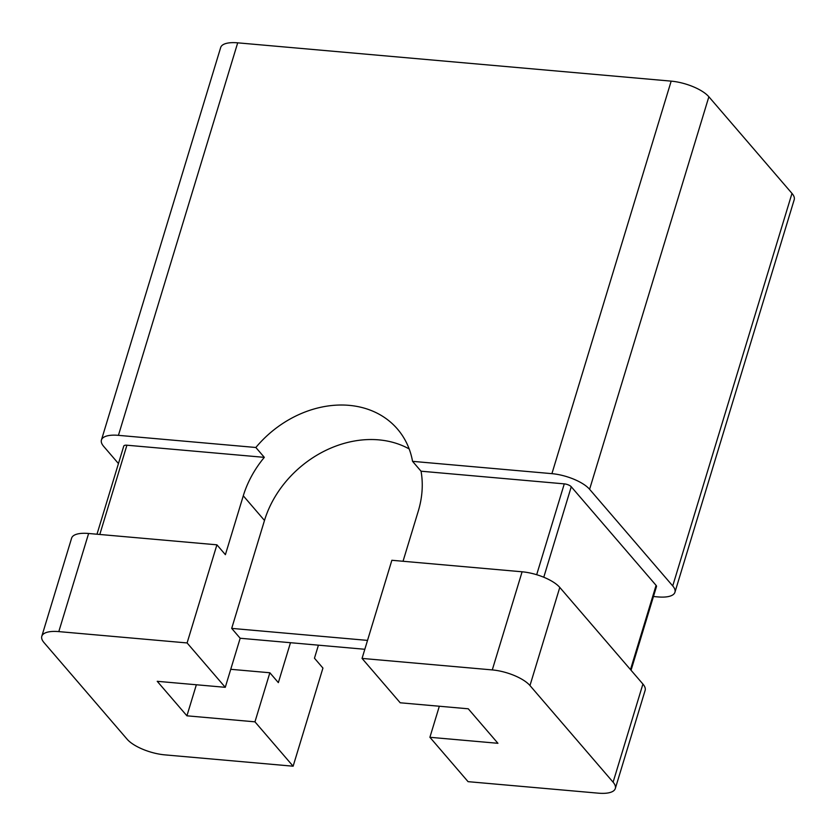 <?xml version="1.0" encoding="UTF-8"?>
<svg xmlns="http://www.w3.org/2000/svg" width="836" height="836" viewBox="0 0 836 836"><rect width="100%" height="100%" fill="white"/><g stroke="black" fill="none" stroke-linecap="round" stroke-linejoin="round"><path stroke-width="1.25" d="M409.17 448.942A99.139 80.016 139.3 0 0 264.489 520.452L231.697 628.39L367.516 640.397M364.82 649.279L240.172 638.255L225.271 687.317L187.097 642.947L216.911 544.821L225.396 554.676L243.286 495.8A99.139 80.016 139.3 0 1 264.322 457.355L255.847 447.49A99.139 80.016 139.3 0 1 397.434 429.014A99.139 80.016 139.3 0 1 412.556 461.347L551.917 473.657A29.741 10.847 16.9 0 1 589.599 489.29L672.729 585.921A29.741 10.847 16.9 0 1 674.945 592.243A29.741 10.847 16.9 0 1 657.932 596.914L653.459 596.517M674.945 592.243L794.2 199.72A29.741 10.847 -163.1 0 0 791.985 193.398L708.865 96.767A29.741 10.847 -163.1 0 0 671.172 81.134L551.917 473.657M671.172 81.134L237.696 42.835A29.741 10.847 -163.1 0 0 220.683 47.495L101.428 440.018A29.741 10.847 16.9 0 1 118.43 435.347L255.847 447.49M412.556 461.347L421.041 471.201L564.279 483.866L536.681 574.708M631.055 670.263L656.49 586.527A5.507 2.006 -163.1 0 0 656.082 585.357L571.26 486.761A5.507 2.006 -163.1 0 0 564.279 483.866M118.451 463.562L103.643 446.34A29.741 10.847 16.9 0 1 101.428 440.018M230.746 669.302L269.861 672.761L278.346 682.625L290.479 642.706M421.041 471.201A99.139 80.016 139.3 0 1 418.23 511.266L403.036 561.269M264.322 457.355L126.915 445.212A5.507 2.006 -163.1 0 0 123.77 446.069L96.986 534.214M231.697 628.39L240.172 638.255M615.317 788.505A29.741 10.847 -163.1 0 1 598.304 793.165L468.066 781.66L429.903 737.289L497.932 743.298L468.254 708.792L400.214 702.783L362.051 658.413L492.279 669.918A29.741 10.847 -163.1 0 1 529.972 685.551L613.101 782.182A29.741 10.847 -163.1 0 1 615.317 788.505L645.131 690.379A29.741 10.847 16.9 0 0 642.915 684.047L613.101 782.182M642.915 684.047L559.786 587.415A29.741 10.847 16.9 0 0 522.103 571.793L391.865 560.277L362.051 658.413M429.903 737.289L439.339 706.232M41.8 636.28L71.614 538.144A29.741 10.847 16.9 0 1 88.616 533.483L58.802 631.608A29.741 10.847 -163.1 0 0 41.8 636.28A29.741 10.847 -163.1 0 0 44.015 642.602L127.135 739.233A29.741 10.847 -163.1 0 0 164.828 754.866L293.123 766.204L322.936 668.068L314.461 658.214L318.422 645.173M293.123 766.204L254.959 721.834L269.861 672.761M196.356 684.768L186.919 715.815L157.231 681.309L225.271 687.317M254.959 721.834L186.919 715.815M88.616 533.483L216.911 544.821M58.802 631.608L187.097 642.947M708.865 96.767L589.599 489.29M237.696 42.835L118.43 435.347M791.985 193.398L672.729 585.921M264.489 520.452L243.286 495.8M656.082 585.357L630.49 669.605M571.26 486.761L543.776 577.227M126.915 445.212L99.797 534.465M522.103 571.793L492.279 669.918M559.786 587.415L529.972 685.551"/></g></svg>
